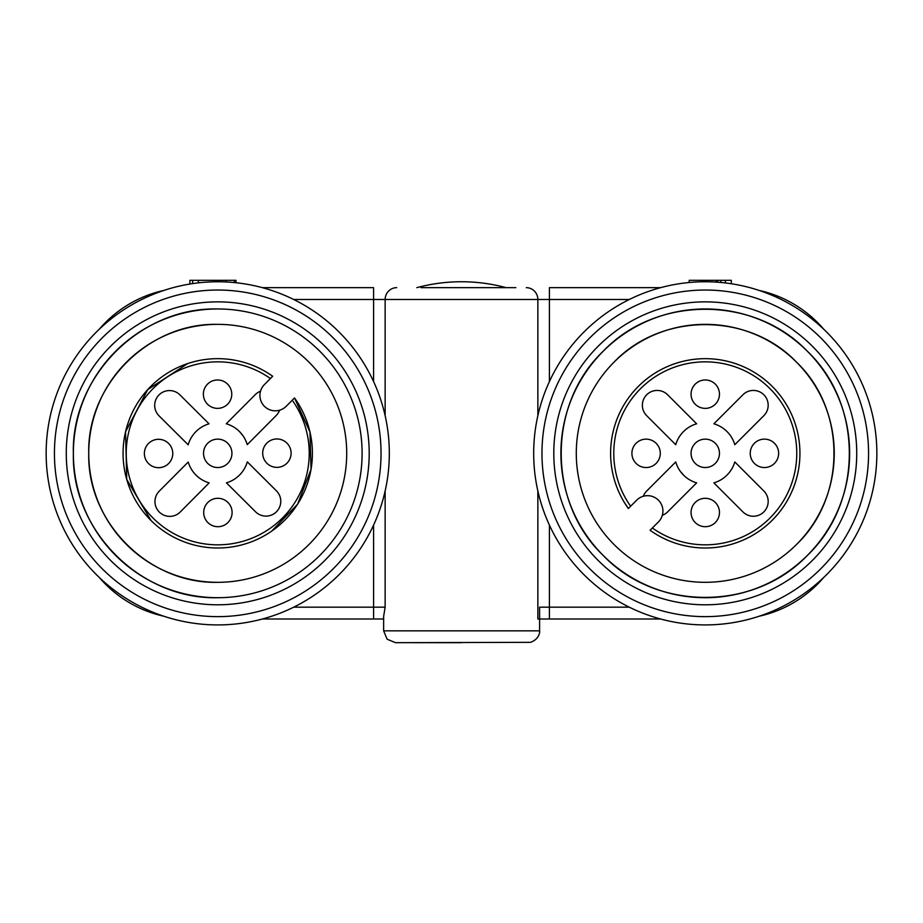 <?xml version="1.0" encoding="UTF-8"?>
<svg xmlns="http://www.w3.org/2000/svg" width="923" height="923" viewBox="0 0 923 923"><rect width="100%" height="100%" fill="white"/><g stroke="black" fill="none" stroke-linecap="round" stroke-linejoin="round"><path stroke-width="1.38" d="M383.645 618.998L373.584 618.998L383.645 618.998M515.853 287.664L420.98 287.664M549.416 618.998L549.416 607.172L539.597 607.172L539.597 618.998L660.591 618.998M262.409 618.998L373.584 618.998L373.584 607.172L385.145 607.172L383.645 616.368L383.645 630.836L387.118 639.201L395.482 642.673L530.529 642.339C539.805 638.935 539.886 631.332 539.597 630.836L383.645 630.836M660.591 287.664L549.416 287.664L549.416 299.502L537.855 299.502A11.837 11.572 -90 0 0 526.283 287.664M396.717 287.664A11.837 11.572 90 0 0 385.145 299.502L373.584 299.502L373.584 287.664L262.409 287.664M499.516 287.664L497.843 287.664M464.454 287.664L458.546 287.664M539.597 611.141L539.597 609.388M539.597 630.836L539.597 616.864M235.953 282.726L235.953 280.327L234.442 280.327L234.442 282.565M192.642 283.592L192.642 280.327L234.442 280.327M192.642 280.327L189.907 280.327L189.907 284.019M731.304 283.742L731.304 280.327L689.181 280.327L689.181 282.507M716.283 282.103L716.283 280.327M702.322 281.78L702.322 280.327M410.62 642.673L461.5 642.673M817.34 322.323A118.329 118.329 0 0 0 759.271 290.468A118.329 118.329 0 0 1 817.34 322.323A118.329 118.329 0 0 0 759.271 290.468A118.329 118.329 0 0 1 823.558 329.05M537.855 490.921L537.855 618.998L539.597 618.998M105.66 584.34A118.329 118.329 0 0 0 163.729 616.195A118.329 118.329 0 0 1 99.442 577.625M817.34 584.34A118.329 118.329 0 0 1 759.271 616.195A118.329 118.329 0 0 0 823.558 577.625A118.329 118.329 0 0 1 817.34 584.34M105.66 322.323A118.329 118.329 0 0 1 163.729 290.468A118.329 118.329 0 0 0 99.442 329.05A118.329 118.329 0 0 1 105.66 322.323M614.06 362.128A128.978 128.978 0 0 1 796.468 362.128A128.978 128.978 0 0 1 796.468 544.535C846.46 497.059 846.46 409.604 796.468 362.128C748.991 312.136 661.537 312.136 614.06 362.128A128.978 128.978 0 0 0 614.06 544.535A128.978 128.978 0 0 0 796.468 544.535M691.315 359.705L689.919 359.924M619.748 412.743L619.137 414.046M610.714 458.016L610.761 458.927M624.086 502.031L628.344 508.504L636.651 500.197A15.379 15.379 0 0 1 662.322 515.311A15.379 15.379 0 0 1 658.411 521.945L650.092 530.264A94.665 94.665 0 0 0 777.443 514.596A94.665 94.665 0 0 0 772.205 386.391A94.665 94.665 0 0 0 644.012 381.164A94.665 94.665 0 0 0 628.344 508.504L630.617 506.231A91.492 91.492 0 0 1 646.262 383.414A91.492 91.492 0 0 1 769.967 388.641A91.492 91.492 0 0 1 775.193 512.346A91.492 91.492 0 0 1 652.365 527.991L650.092 530.264M775.77 516.511L776.693 515.472M797.184 475.968L797.541 474.48M218.093 582.321A128.978 128.978 0 0 1 88.746 453.701A128.978 128.978 0 0 1 217.378 324.354C148.441 322.773 86.785 384.776 88.746 453.701C87.166 522.626 149.18 584.282 218.093 582.321A128.978 128.978 0 0 0 346.713 452.974A128.978 128.978 0 0 0 217.378 324.354M231.846 546.947L233.45 546.693M271.685 531.117L297.587 504.189L311.039 469.322L309.955 431.976L294.506 397.951L286.211 406.282A15.379 15.379 0 0 1 260.505 391.237A15.379 15.379 0 0 1 264.393 384.591L272.689 376.249A94.665 94.665 0 0 0 145.384 392.275A94.665 94.665 0 0 0 150.98 520.457A94.665 94.665 0 0 0 279.196 525.337A94.665 94.665 0 0 0 294.506 397.951L292.245 400.224A91.492 91.492 0 0 1 276.935 523.099A91.492 91.492 0 0 1 153.218 518.218A91.492 91.492 0 0 1 147.645 394.525A91.492 91.492 0 0 1 270.427 378.534L272.689 376.249M187.611 363.593L147.703 389.633L125.551 431.814L126.739 479.441L150.98 520.457M680.389 471.434L683.516 475.091A30.771 30.771 0 0 0 696.646 482.867L667.617 511.907A14.791 14.791 0 0 1 662.322 515.311M643.296 496.286A14.791 14.791 0 0 1 646.7 490.99L675.728 461.95A30.771 30.771 0 0 0 683.516 475.091M242.564 435.171L239.426 431.514A30.771 30.771 0 0 0 226.262 423.772L255.221 394.663A14.791 14.791 0 0 1 260.505 391.237M279.588 410.216A14.791 14.791 0 0 1 276.196 415.523L247.249 444.632A30.771 30.771 0 0 0 239.426 431.514M763.84 490.99A14.791 14.791 0 0 1 763.84 511.907A14.791 14.791 0 0 1 742.923 511.907L713.883 482.867A30.771 30.771 0 0 0 734.8 461.95L763.84 490.99M713.883 423.795L742.923 394.767A14.791 14.791 0 0 1 763.84 394.767A14.791 14.791 0 0 1 763.84 415.685L734.8 444.713A30.771 30.771 0 0 0 713.883 423.795M675.728 444.713L646.7 415.685A14.791 14.791 0 0 1 646.7 394.767A14.791 14.791 0 0 1 667.617 394.767L696.646 423.795A30.771 30.771 0 0 0 675.728 444.713M159.056 415.846A14.791 14.791 0 0 1 158.998 394.929A14.791 14.791 0 0 1 179.916 394.871L209.036 423.819A30.771 30.771 0 0 0 188.177 444.805L159.056 415.846M209.198 482.891L180.239 512.011A14.791 14.791 0 0 1 159.321 512.069A14.791 14.791 0 0 1 159.264 491.151L188.223 462.031A30.771 30.771 0 0 0 209.198 482.891M247.295 461.869L276.415 490.828A14.791 14.791 0 0 1 276.473 511.746A14.791 14.791 0 0 1 255.556 511.804L226.435 482.844A30.771 30.771 0 0 0 247.295 461.869M695.227 384.13A14.203 14.203 0 0 0 695.227 404.216A14.203 14.203 0 0 0 715.302 404.216A14.203 14.203 0 0 0 715.302 384.13A14.203 14.203 0 0 0 695.227 384.13M715.302 522.545A14.203 14.203 0 0 0 715.302 502.458A14.203 14.203 0 0 0 695.227 502.458A14.203 14.203 0 0 0 695.227 522.545A14.203 14.203 0 0 0 715.302 522.545M715.302 463.381A14.203 14.203 0 0 0 715.302 443.294A14.203 14.203 0 0 0 695.227 443.294A14.203 14.203 0 0 0 695.227 463.381A14.203 14.203 0 0 0 715.302 463.381M207.502 384.153A14.203 14.203 0 0 0 207.56 404.239A14.203 14.203 0 0 0 227.635 404.182A14.203 14.203 0 0 0 227.577 384.106A14.203 14.203 0 0 0 207.502 384.153M227.969 522.51A14.203 14.203 0 0 0 227.912 502.435A14.203 14.203 0 0 0 207.825 502.481A14.203 14.203 0 0 0 207.883 522.568A14.203 14.203 0 0 0 227.969 522.51M168.586 443.432A14.203 14.203 0 0 1 168.644 463.508A14.203 14.203 0 0 1 148.557 463.565A14.203 14.203 0 0 1 148.499 443.49A14.203 14.203 0 0 1 168.586 443.432M227.808 463.346A14.203 14.203 0 0 0 227.75 443.271A14.203 14.203 0 0 0 207.663 443.317A14.203 14.203 0 0 0 207.721 463.404A14.203 14.203 0 0 0 227.808 463.346M286.915 443.098A14.203 14.203 0 0 1 286.961 463.184A14.203 14.203 0 0 1 266.885 463.242A14.203 14.203 0 0 1 266.828 443.155A14.203 14.203 0 0 1 286.915 443.098M656.138 443.294A14.203 14.203 0 0 1 656.138 463.381A14.203 14.203 0 0 1 636.062 463.381A14.203 14.203 0 0 1 636.062 443.294A14.203 14.203 0 0 1 656.138 443.294M774.478 443.294A14.203 14.203 0 0 1 774.478 463.381A14.203 14.203 0 0 1 754.391 463.381A14.203 14.203 0 0 1 754.391 443.294A14.203 14.203 0 0 1 774.478 443.294M416.827 287.664A171.586 171.586 0 0 1 506.173 287.664M876.85 453.331A171.586 171.586 0 0 1 705.264 624.917A171.586 171.586 0 0 1 533.679 453.331A171.586 171.586 0 0 1 705.264 281.757A171.586 171.586 0 0 1 876.85 453.331M807.348 555.415A144.369 144.369 0 0 0 807.348 351.248A144.369 144.369 0 0 0 603.18 351.248A144.369 144.369 0 0 0 603.18 555.415A144.369 144.369 0 0 0 807.348 555.415C863.305 502.274 863.305 404.389 807.348 351.248C754.206 295.302 656.322 295.302 603.18 351.248C547.235 404.389 547.235 502.274 603.18 555.415C656.322 611.372 754.206 611.372 807.348 555.415M589.797 568.81A163.302 163.302 0 0 0 820.732 568.81A163.302 163.302 0 0 0 820.732 337.864A163.302 163.302 0 0 0 583.048 345.04A163.302 163.302 0 0 0 589.797 568.81M389.321 453.331A171.586 171.586 0 0 1 217.736 624.917A171.586 171.586 0 0 1 46.15 453.331A171.586 171.586 0 0 1 217.736 281.757A171.586 171.586 0 0 1 389.321 453.331M100.226 339.929A163.302 163.302 0 0 1 116.783 324.977M168.782 297.541A163.302 163.302 0 0 1 378.107 484.125M217.332 308.974A144.369 144.369 0 0 0 73.367 453.735A144.369 144.369 0 0 0 218.14 597.7A144.369 144.369 0 0 0 362.104 452.928A144.369 144.369 0 0 0 217.332 308.974C140.181 307.197 71.163 376.607 73.367 453.735C71.59 530.887 141 599.904 218.14 597.7M381.037 452.881A163.302 163.302 0 0 0 217.274 290.041A163.302 163.302 0 0 0 54.434 453.793A163.302 163.302 0 0 0 228.039 616.31A163.302 163.302 0 0 0 381.037 452.881M385.145 415.754L385.145 299.502L537.855 299.502L537.855 415.754M226.147 281.953L226.147 280.327M215.29 281.769L215.29 280.327M198.387 282.842L198.387 280.327M725.432 282.946L725.432 280.327M720.771 282.45L720.771 280.327M717.586 282.196L717.586 280.327M549.416 525.118L549.416 607.172L629.267 607.172M629.267 299.502L549.416 299.502L549.416 381.557M385.145 490.921L385.145 607.172M293.733 607.172L373.584 607.172L373.584 525.118M373.584 381.557L373.584 299.502L293.733 299.502M812.367 560.434A151.464 151.464 0 0 0 812.367 346.229A151.464 151.464 0 0 0 598.162 346.229A151.464 151.464 0 0 0 598.162 560.434A151.464 151.464 0 0 0 812.367 560.434M217.309 301.867A151.464 151.464 0 0 0 66.271 453.758A151.464 151.464 0 0 0 218.151 604.796A151.464 151.464 0 0 0 369.2 452.916A151.464 151.464 0 0 0 217.309 301.867"/></g></svg>
